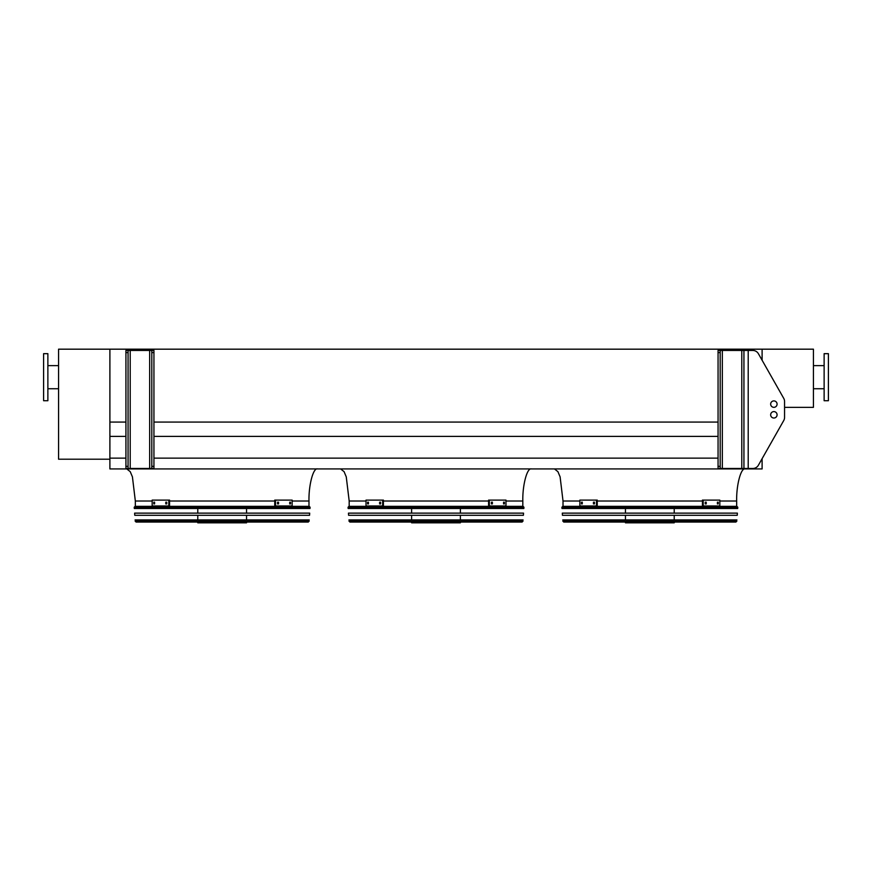 <?xml version="1.0" encoding="UTF-8"?>
<svg xmlns="http://www.w3.org/2000/svg" width="872" height="872" viewBox="0 0 872 872"><rect width="100%" height="100%" fill="white"/><g stroke="black" fill="none" stroke-linecap="round" stroke-linejoin="round"><path stroke-width="1.31" d="M152.175 501.008L135.334 501.008L135.334 506.349L308.982 506.349L308.982 501.008C308.601 485.137 313.299 467.501 317.528 468.929M366.022 501.008L349.182 501.008L349.182 506.349L522.818 506.349L522.818 501.008C522.437 485.137 527.146 467.501 531.375 468.929M109.894 459.206L109.894 349.182L58.566 349.182L58.566 459.206L109.894 459.206L109.894 468.929L762.106 468.929L762.106 458.683L783.732 420.555A6.42 6.42 0 0 0 784.56 417.394L784.56 401.534A6.42 6.42 0 0 0 783.732 398.362L758.389 353.694A6.42 6.42 0 0 0 752.808 350.446L720.196 350.446L720.196 352.582L718.059 352.582L718.059 350.446L720.196 350.446M109.894 458.138L125.928 458.138M153.941 458.138L718.059 458.138M109.894 436.392L125.928 436.392M153.941 436.392L718.059 436.392M784.56 417.394L784.56 407.344L813.434 407.344L813.434 349.182L109.894 349.182L109.894 422.07L125.928 422.07M153.941 422.07L718.059 422.07M762.106 349.182L762.106 360.245L762.106 349.182M579.858 501.008L563.018 501.008L563.018 506.349L736.666 506.349L736.666 501.008C736.284 485.137 740.982 467.501 745.211 468.929M828.4 400.717L828.4 353.672L824.127 353.672L824.127 400.717L828.4 400.717M43.6 353.672L43.6 400.717L47.873 400.717L47.873 353.672L43.6 353.672M47.873 365.641L58.566 365.641M720.196 466.346L720.196 468.482L718.059 468.482L718.059 466.346L720.196 466.346L720.196 352.582M718.059 466.346L718.059 352.582M783.732 420.555L758.389 465.234A6.42 6.42 0 0 1 752.808 468.482L743.936 468.482L743.936 350.446M777.083 404.118A3.205 3.205 0 0 0 772.265 401.338A3.205 3.205 0 0 0 772.265 406.897A3.205 3.205 0 0 0 777.083 404.118M770.663 414.81A3.205 3.205 0 0 0 775.47 417.59A3.205 3.205 0 0 0 775.47 412.031A3.205 3.205 0 0 0 770.663 414.81M743.936 468.482L720.196 468.482M777.083 414.81A3.205 3.205 0 0 0 772.265 412.031A3.205 3.205 0 0 0 772.265 417.59A3.205 3.205 0 0 0 777.083 414.81M153.941 350.446L153.941 352.582L151.804 352.582L151.804 350.446L153.941 350.446M128.064 468.482L125.928 468.482L125.928 466.346L128.064 466.346L128.064 468.482L151.804 468.482L151.804 466.346L153.941 466.346L153.941 352.582M153.941 466.346L153.941 468.482L151.804 468.482M151.804 466.346L151.804 352.582M125.928 466.346L125.928 350.446L151.804 350.446M128.064 350.446L128.064 352.582L125.928 352.582M128.064 466.346L128.064 352.582M561.906 507.264L561.993 508.496L737.69 508.496L737.777 507.264L561.906 507.264L562.756 506.349L736.927 506.349L737.777 507.264M674.22 508.496L674.22 513.139M674.22 515.287L674.22 519.93M674.22 522.066L674.22 522.818L625.464 522.818L625.464 522.066M582.278 503.896L581.461 503.896L581.461 502.185L582.278 502.185L582.278 503.896M594.464 503.896L593.461 503.896L593.461 502.185L594.464 502.185L594.464 503.896M596.492 500.103L579.858 500.103L579.858 505.978L596.492 505.978L596.492 500.103L597.255 500.103L597.255 505.978L596.492 505.978M582.224 502.185L582.224 503.896M594.224 502.185L594.224 503.896M706.222 503.896L705.219 503.896L705.219 502.185L706.222 502.185L706.222 503.896M718.223 503.896L717.405 503.896L717.405 502.185L718.223 502.185L718.223 503.896M703.192 505.978L719.825 505.978L719.825 500.103L702.429 500.103L702.429 505.978L703.192 505.978L703.192 500.103M705.459 503.896L705.459 502.185M717.471 503.896L717.471 502.185M562.309 513.139L737.374 513.139L737.232 515.287L562.451 515.287L562.309 513.139M562.767 519.93L736.916 519.93L735.968 522.066L563.715 522.066L562.767 519.93M564.195 522.066L735.488 522.066M348.07 507.264L348.146 508.496L523.854 508.496L523.93 507.264L348.07 507.264L348.92 506.349L523.08 506.349L523.93 507.264M460.383 508.496L460.383 513.139M460.383 515.287L460.383 519.93M460.383 522.066L460.383 522.818L411.617 522.818L411.617 522.066M368.431 503.896L367.613 503.896L367.613 502.185L368.431 502.185L368.431 503.896M380.617 503.896L379.625 503.896L379.625 502.185L380.617 502.185L380.617 503.896M382.655 500.103L366.022 500.103L366.022 505.978L382.655 505.978L382.655 500.103L383.418 500.103L383.418 505.978L382.655 505.978M368.376 502.185L368.376 503.896M380.388 502.185L380.388 503.896M492.375 503.896L491.383 503.896L491.383 502.185L492.375 502.185L492.375 503.896M504.387 503.896L503.569 503.896L503.569 502.185L504.387 502.185L504.387 503.896M489.345 505.978L505.978 505.978L505.978 500.103L488.582 500.103L488.582 505.978L489.345 505.978L489.345 500.103M491.612 503.896L491.612 502.185M503.624 503.896L503.624 502.185M348.462 513.139L523.538 513.139L523.385 515.287L348.615 515.287L348.462 513.139M348.931 519.93L523.069 519.93L522.132 522.066L349.868 522.066L348.931 519.93M350.359 522.066L521.641 522.066M134.223 507.264L134.31 508.496L310.007 508.496L310.094 507.264L134.223 507.264L135.073 506.349L309.244 506.349L310.094 507.264M246.536 508.496L246.536 513.139M246.536 515.287L246.536 519.93M246.536 522.066L246.536 522.818L197.78 522.818L197.78 522.066M154.595 503.896L153.777 503.896L153.777 502.185L154.595 502.185L154.595 503.896M166.781 503.896L165.778 503.896L165.778 502.185L166.781 502.185L166.781 503.896M168.808 500.103L152.175 500.103L152.175 505.978L168.808 505.978L168.808 500.103L169.571 500.103L169.571 505.978L168.808 505.978M154.529 502.185L154.529 503.896M166.541 502.185L166.541 503.896M278.539 503.896L277.536 503.896L277.536 502.185L278.539 502.185L278.539 503.896M290.54 503.896L289.722 503.896L289.722 502.185L290.54 502.185L290.54 503.896M275.508 505.978L292.142 505.978L292.142 500.103L274.745 500.103L274.745 505.978L275.508 505.978L275.508 500.103M277.776 503.896L277.776 502.185M289.777 503.896L289.777 502.185M134.626 513.139L309.691 513.139L309.549 515.287L134.768 515.287L134.626 513.139M135.084 519.93L309.233 519.93L308.285 522.066L136.032 522.066L135.084 519.93M136.512 522.066L307.805 522.066M308.982 501.008L292.142 501.008M274.745 501.008L169.571 501.008M522.818 501.008L505.978 501.008M488.582 501.008L383.418 501.008M736.666 501.008L719.825 501.008M702.429 501.008L597.255 501.008M748.209 468.482L748.209 350.446M741.789 468.482L741.789 350.446M722.332 468.482L722.332 350.446M149.668 468.482L149.668 350.446M130.211 468.482L130.211 350.446M562.865 521.271L736.818 521.271M349.018 521.271L522.982 521.271M135.182 521.271L309.135 521.271M135.334 501.008L132.424 476.875L130.244 471.676L126.789 468.929M349.182 501.008L346.26 476.875L344.091 471.676L340.625 468.929M563.018 501.008L560.107 476.875L557.927 471.676L554.472 468.929M824.127 365.641L813.434 365.641M824.127 388.738L813.434 388.738M47.873 388.738L58.566 388.738M625.464 508.496L625.464 513.139M625.464 515.287L625.464 519.93M411.617 508.496L411.617 513.139M411.617 515.287L411.617 519.93M197.78 508.496L197.78 513.139M197.78 515.287L197.78 519.93"/></g></svg>
